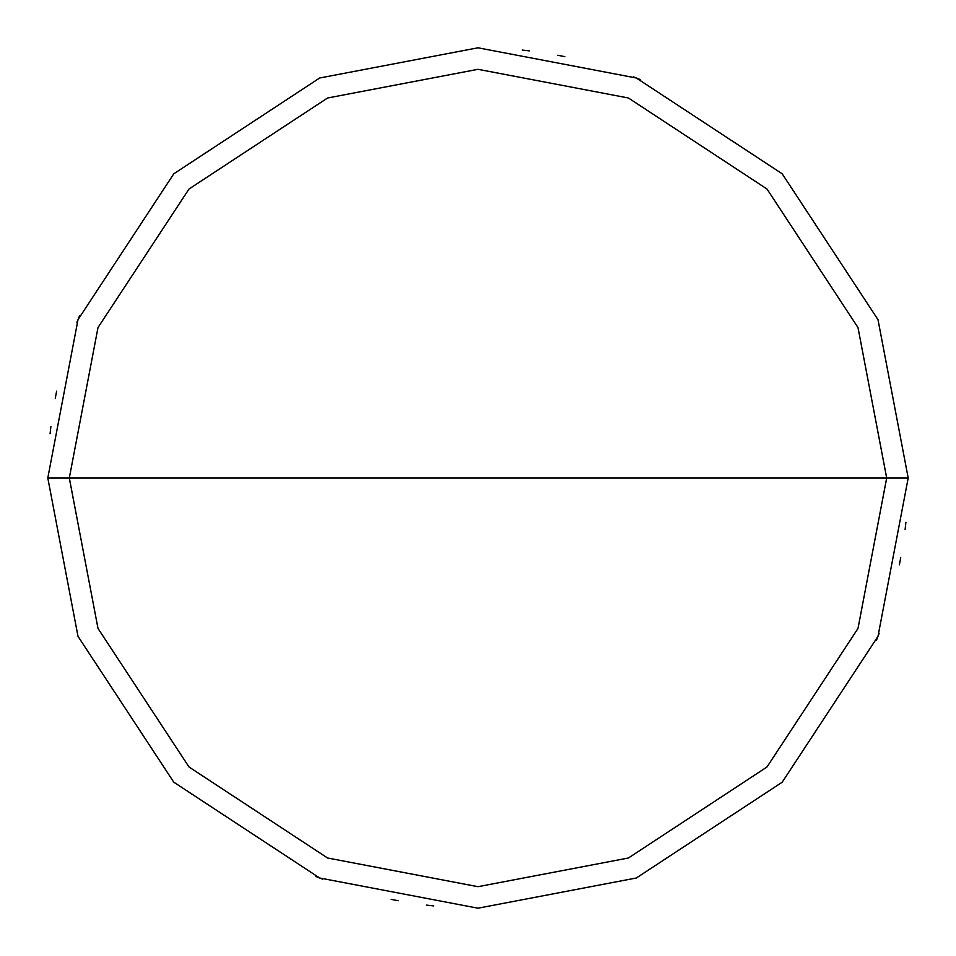 <?xml version="1.0" encoding="UTF-8"?>
<svg xmlns="http://www.w3.org/2000/svg" width="956" height="956" viewBox="0 0 956 956"><rect width="100%" height="100%" fill="white"/><g stroke="black" fill="none" stroke-linecap="round" stroke-linejoin="round"><path stroke-width="1.43" d="M886.69 478L857.998 628.439L766.987 766.987L628.439 857.998L478 886.69L327.561 857.998L189.013 766.987L98.002 628.439L69.31 478L886.69 478L857.998 327.561L766.987 189.013L628.439 98.002L478 69.31L327.561 98.002L189.013 189.013L98.002 327.561L69.31 478L47.8 478L78.01 319.651L173.801 173.801L319.651 78.01L478 47.8L636.349 78.01L782.199 173.801L877.99 319.651L908.2 478L877.99 319.651L782.199 173.801L636.349 78.01L478 47.8L319.651 78.01L173.801 173.801L78.01 319.651L47.8 478L78.01 636.349L173.801 782.199L319.651 877.99L478 908.2L636.349 877.99L782.199 782.199L877.99 636.349L908.2 478L69.31 478L98.002 327.561L189.013 189.013L327.561 98.002L478 69.31L628.439 98.002L766.987 189.013L857.998 327.561L886.69 478L908.2 478L877.99 636.349L782.199 782.199L636.349 877.99L478 908.2L319.651 877.99L173.801 782.199L78.01 636.349L47.8 478L69.31 478L98.002 628.439L189.013 766.987L327.561 857.998L478 886.69L628.439 857.998L766.987 766.987L857.998 628.439L886.69 478M876.449 640.209L879.102 633.541M899.357 564.805L900.743 557.766M905.117 529.409L905.918 522.275M640.209 79.551L633.541 76.898M564.805 56.643L557.766 55.257M529.409 50.883L522.275 50.082M79.551 315.791L76.898 322.459M56.643 391.195L55.257 398.234M50.883 426.591L50.082 433.725M315.791 876.449L322.459 879.102M391.195 899.357L398.234 900.743M426.591 905.117L433.725 905.918"/></g></svg>
